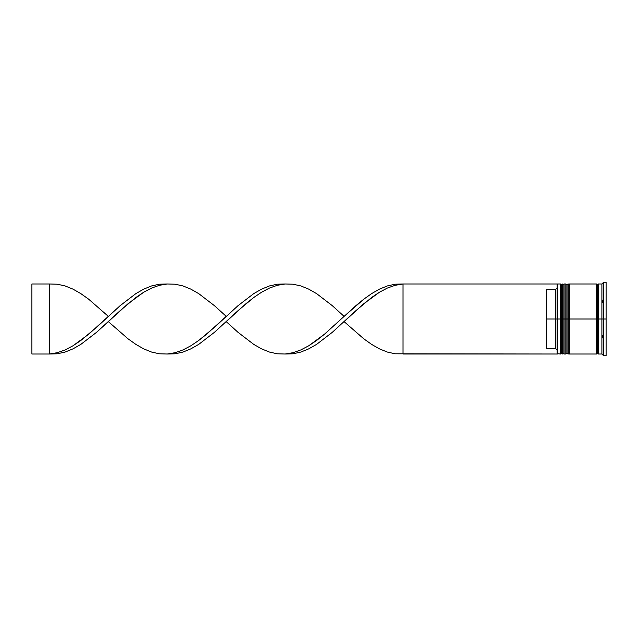 <?xml version="1.0" encoding="UTF-8"?>
<svg xmlns="http://www.w3.org/2000/svg" width="638" height="638" viewBox="0 0 638 638"><rect width="100%" height="100%" fill="white"/><g stroke="black" fill="none" stroke-linecap="round" stroke-linejoin="round"><path stroke-width="0.96" d="M561.631 319L561.631 352.966L561.631 285.034L561.631 319L562.684 319L562.684 354.01L562.684 319L560.587 319L560.587 354.01L560.587 319L557.086 319L557.086 353.564L557.086 284.436L557.086 319L555.331 319L555.331 289.708L546.583 289.708L546.583 319L557.437 319L557.437 354.01L557.437 319L560.587 319L560.587 283.99L560.587 319L561.631 319L561.631 352.966L562.684 354.01L563.035 319L563.035 354.01L562.684 283.99L562.684 319L562.684 283.99L561.631 285.034L561.631 319M564.088 352.966L563.035 354.01L563.035 319L564.088 319L563.035 319L562.684 283.99M563.035 319L563.035 283.99L563.035 319M566.887 319L566.887 352.966L566.887 285.034L566.887 319L567.94 319L567.94 354.01L567.94 319L565.834 319L565.834 354.01L565.834 319L564.088 319L564.088 354.01L564.088 319L565.834 319L565.834 283.99L565.834 319L566.887 319L566.887 352.966L567.94 354.01L568.291 319L568.291 354.01L567.94 283.99L567.94 319L567.94 283.99L566.887 285.034L566.887 319M569.335 352.966L568.291 354.01L568.291 319L569.335 319L568.291 319L567.94 283.99M568.291 319L568.291 283.99L568.291 319M597.519 319L597.519 352.966L597.519 319L598.396 319L597.519 319L597.519 285.034L597.519 319L569.335 319L569.335 354.01L569.335 319L597.519 319L597.519 285.034L597.519 319M603.652 319L601.897 319L601.897 354.01L601.897 319L598.396 319L598.396 354.01L598.396 319L601.897 319L601.897 283.99L601.897 319L603.652 319L603.652 355.765L603.652 319L606.1 319L603.652 319L603.652 282.235L603.652 319M602.599 335.803L603.269 337.191L602.599 337.885L602.599 335.803L603.269 337.191L602.599 337.885L602.599 335.803M598.396 354.01L601.897 354.01L602.623 354.72M596.65 283.99L596.65 354.01L596.65 283.99L569.335 283.99L569.335 319L569.335 283.99M606.1 355.765L606.1 319L606.1 355.765L603.652 355.765L602.599 354.696L603.269 355.382M557.086 287.953L555.331 289.708L555.331 348.292L557.086 350.047L555.331 348.292L555.331 319L546.583 319L546.583 348.292L555.331 348.292L546.583 348.292L546.583 289.708L555.331 289.708L557.086 287.953M606.1 282.235L606.1 319L606.1 282.235L603.652 282.235L601.897 283.99L598.396 283.99L598.396 319L598.396 283.99M564.088 283.99L564.088 319L564.088 283.99L565.834 283.99L566.887 285.034M561.631 285.034L560.587 283.99L557.437 283.99L557.437 319L557.086 284.341M602.599 300.115L603.269 300.809L602.599 302.197L602.599 300.115L603.269 300.809L602.599 300.115L602.599 302.197L603.269 300.809L602.599 302.197L603.269 300.809L602.599 300.115M557.086 284.436L557.086 283.99L557.086 284.436M557.086 354.01L557.086 353.564L557.086 354.01L403.033 354.01L403.033 283.99L557.086 283.99L403.033 283.99L395.169 284.205L387.314 285.944L379.45 289.134L371.595 293.624L363.74 299.222L355.876 305.682L324.447 334.232L308.728 345.78L300.873 349.919L293.009 352.702L285.154 354.01L293.009 353.795L300.873 352.056L308.728 348.866L316.592 344.376L332.302 332.318L355.876 310.674L371.595 297.523L379.45 292.22L387.314 288.081L395.169 285.298L403.033 283.99L395.169 285.298L387.314 288.081L379.45 292.22L363.74 303.768L344.089 321.624L363.74 338.778L371.595 344.376L379.45 348.866L387.314 352.056L395.169 353.795L557.086 354.01M167.284 283.99L159.42 284.205L151.565 285.944L143.709 289.134L135.846 293.624L120.127 305.682L96.553 327.326L80.843 340.477L72.979 345.78L65.124 349.919L57.26 352.702L49.405 354.01L57.26 353.795L65.124 352.056L72.979 348.866L80.843 344.376L96.553 332.318L120.127 310.674L135.846 297.523L143.709 292.22L151.565 288.081L159.42 285.298L167.284 283.99M403.033 354.01L403.033 283.99L395.169 284.205L387.314 285.944L379.45 289.134L371.595 293.624L363.74 299.222L344.089 316.376L332.302 305.682L316.592 293.624L308.728 289.134L300.873 285.944L293.009 284.205L285.154 283.99L277.299 285.298L269.435 288.081L261.58 292.22L253.725 297.523L245.861 303.768L226.219 321.624L238.006 332.318L253.725 344.376L261.58 348.866L269.435 352.056L277.299 353.795L285.154 354.01L293.009 352.702L300.873 349.919L308.728 345.78L316.592 340.477L324.447 334.232L344.089 316.376M108.34 321.624L127.991 338.778L135.846 344.376L143.709 348.866L151.565 352.056L159.42 353.795L167.284 354.01L175.139 352.702L182.994 349.919L190.858 345.78L198.713 340.477L206.568 334.232L226.219 316.376L214.432 305.682L198.713 293.624L190.858 289.134L182.994 285.944L175.139 284.205L167.284 283.99L159.42 285.298L151.565 288.081L143.709 292.22L127.991 303.768L96.553 332.318L80.843 344.376L72.979 348.866L65.124 352.056L57.26 353.795L49.405 354.01L57.26 352.702L65.124 349.919L72.979 345.78L88.698 334.232L108.34 316.376L88.698 299.222L80.843 293.624L72.979 289.134L65.124 285.944L57.26 284.205L49.405 283.99L49.405 354.01L31.9 354.01L49.405 354.01L49.405 283.99L31.9 283.99L49.405 283.99M285.154 283.99L277.299 284.205L269.435 285.944L261.58 289.134L253.725 293.624L238.006 305.682L214.432 327.326L198.713 340.477L190.858 345.78L182.994 349.919L175.139 352.702L167.284 354.01L175.139 353.795L182.994 352.056L190.858 348.866L198.713 344.376L214.432 332.318L238.006 310.674L253.725 297.523L261.58 292.22L269.435 288.081L277.299 285.298L285.154 283.99M31.9 354.01L31.9 283.99L31.9 354.01M563.035 283.99L564.088 285.034M568.291 283.99L569.335 285.034M596.65 353.835L597.519 352.966L598.396 353.835M596.65 284.165L597.519 285.034L598.396 284.165M557.086 353.659L560.587 354.01L561.631 352.966M564.088 354.01L565.834 354.01L566.887 352.966M596.65 354.01L569.335 354.01"/></g></svg>
